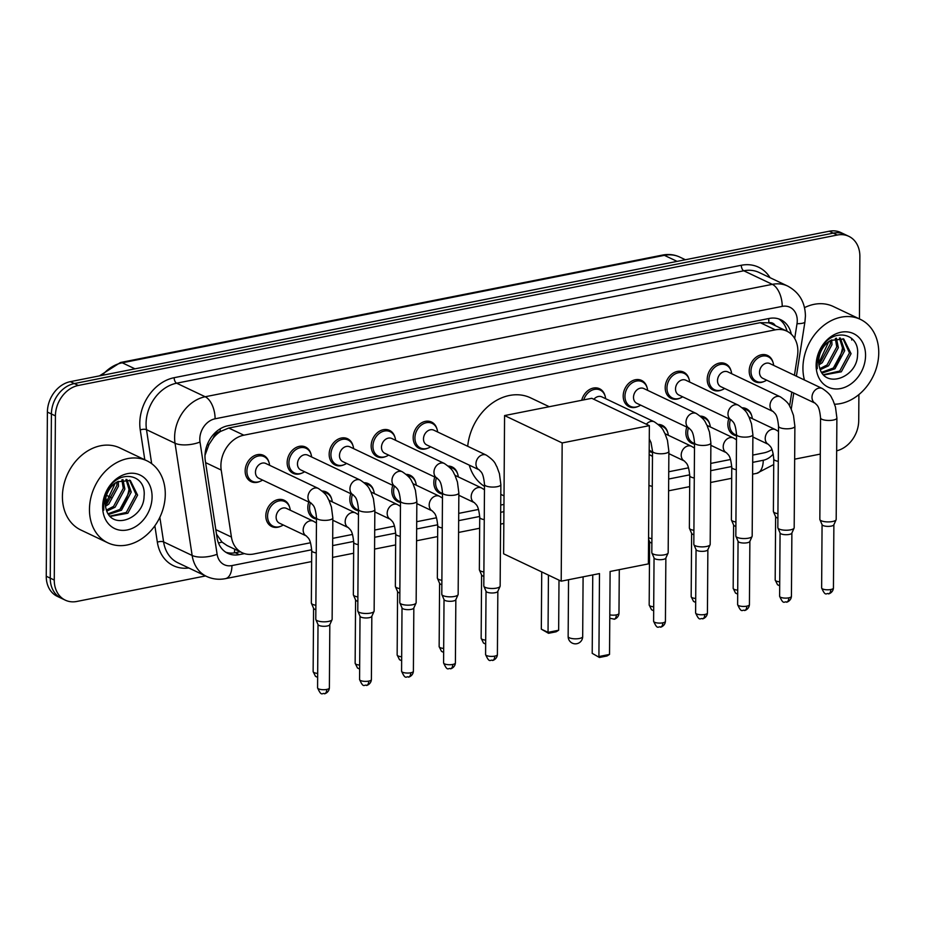 <?xml version="1.0" encoding="UTF-8"?>
<svg xmlns="http://www.w3.org/2000/svg" width="925" height="925" viewBox="0 0 925 925"><rect width="100%" height="100%" fill="white"/><g stroke="black" fill="none" stroke-linecap="round" stroke-linejoin="round"><path stroke-width="1.39" d="M694.525 444.092A14.534 11.516 -64.6 0 1 691.75 443.272A14.534 11.516 -64.6 0 1 685.853 432.553A14.534 11.516 -64.6 0 1 686.812 427.084M652.518 452.417A14.534 11.516 -64.6 0 1 649.743 451.608A14.534 11.516 -64.6 0 1 649.177 451.308M442.497 494.042A14.534 11.516 -64.6 0 1 439.722 493.233A14.534 11.516 -64.6 0 1 433.825 482.503A14.534 11.516 -64.6 0 1 434.785 477.046M400.49 502.379A14.534 11.516 -64.6 0 1 397.715 501.558A14.534 11.516 -64.6 0 1 391.83 490.828A14.534 11.516 -64.6 0 1 392.778 485.371M358.484 510.704A14.534 11.516 -64.6 0 1 355.709 509.883A14.534 11.516 -64.6 0 1 349.823 499.153A14.534 11.516 -64.6 0 1 350.783 493.696M316.477 519.029A14.534 11.516 -64.6 0 1 313.702 518.208A14.534 11.516 -64.6 0 1 307.817 507.49A14.534 11.516 -64.6 0 1 308.777 502.021M280.391 526.418A14.534 11.516 -64.6 0 1 271.707 526.533A14.534 11.516 -64.6 0 1 265.81 515.815A14.534 11.516 -64.6 0 1 272.008 502.599A14.534 11.516 -64.6 0 1 284.183 500.275A14.534 11.516 -64.6 0 1 289.583 507.085M736.52 435.767A14.534 11.516 -64.6 0 1 733.756 434.947A14.534 11.516 -64.6 0 1 727.859 424.228A14.534 11.516 -64.6 0 1 728.819 418.759M259.74 481.509A14.534 11.516 -64.6 0 1 251.045 481.624A14.534 11.516 -64.6 0 1 245.148 470.894A14.534 11.516 -64.6 0 1 251.346 457.69A14.534 11.516 -64.6 0 1 263.521 455.366A14.534 11.516 -64.6 0 1 268.921 462.176M301.735 473.184A14.534 11.516 -64.6 0 1 293.052 473.299A14.534 11.516 -64.6 0 1 287.155 462.569A14.534 11.516 -64.6 0 1 293.352 449.365A14.534 11.516 -64.6 0 1 305.528 447.041A14.534 11.516 -64.6 0 1 310.927 453.851M343.742 464.859A14.534 11.516 -64.6 0 1 335.058 464.974A14.534 11.516 -64.6 0 1 329.161 454.244A14.534 11.516 -64.6 0 1 335.359 441.04A14.534 11.516 -64.6 0 1 347.534 438.716A14.534 11.516 -64.6 0 1 352.934 445.526M385.748 456.522A14.534 11.516 -64.6 0 1 377.053 456.649A14.534 11.516 -64.6 0 1 371.168 445.919A14.534 11.516 -64.6 0 1 377.365 432.703A14.534 11.516 -64.6 0 1 389.541 430.391A14.534 11.516 -64.6 0 1 394.929 437.201M427.755 448.197A14.534 11.516 -64.6 0 1 419.06 448.324A14.534 11.516 -64.6 0 1 413.174 437.594A14.534 11.516 -64.6 0 1 419.372 424.378A14.534 11.516 -64.6 0 1 431.547 422.054A14.534 11.516 -64.6 0 1 436.935 428.876M679.782 398.247A14.534 11.516 -64.6 0 1 671.087 398.363A14.534 11.516 -64.6 0 1 665.202 387.644A14.534 11.516 -64.6 0 1 671.4 374.428A14.534 11.516 -64.6 0 1 683.575 372.104A14.534 11.516 -64.6 0 1 688.963 378.915M721.789 389.922A14.534 11.516 -64.6 0 1 713.094 390.038A14.534 11.516 -64.6 0 1 707.209 379.319A14.534 11.516 -64.6 0 1 713.395 366.103A14.534 11.516 -64.6 0 1 725.57 363.779A14.534 11.516 -64.6 0 1 730.97 370.59M637.776 406.572A14.534 11.516 -64.6 0 1 629.081 406.688A14.534 11.516 -64.6 0 1 623.196 395.969A14.534 11.516 -64.6 0 1 629.393 382.753A14.534 11.516 -64.6 0 1 641.568 380.429A14.534 11.516 -64.6 0 1 646.957 387.251M763.796 381.597A14.534 11.516 -64.6 0 1 755.101 381.713A14.534 11.516 -64.6 0 1 749.204 370.983A14.534 11.516 -64.6 0 1 755.401 357.778A14.534 11.516 -64.6 0 1 767.577 355.454A14.534 11.516 -64.6 0 1 772.976 362.265M794.436 375.261L797.489 355.813A27.264 21.599 115.4 0 0 797.87 351.246A27.264 21.599 115.4 0 0 786.817 331.138A27.264 21.599 115.4 0 0 775.3 329.843L243.83 435.189A27.264 21.599 115.4 0 0 221.214 470.05L231.423 537.043A27.264 21.599 115.4 0 0 242.153 552.722A27.264 21.599 115.4 0 0 253.67 554.017L310.476 542.767M213.201 438.126A27.264 21.599 -64.6 0 1 220.624 431.397L220.219 431.466A9.088 7.203 115.4 0 0 213.201 438.126L209.038 444.393L205.003 455.308M775.323 325.669A9.088 7.203 115.4 0 0 768.837 322.733L768.432 322.813A27.264 21.599 -64.6 0 1 771.797 323.993L786.817 331.138M216.508 534.199L222.012 542.085L227.064 545.553L242.153 552.722M768.432 322.813L760.246 322.686L228.764 428.032L220.624 431.397M789.615 405.983L791.8 392.108M752.742 455.1L763.761 452.915A27.264 21.599 115.4 0 0 771.947 449.562M332.699 538.362L352.483 534.442M374.706 530.037L394.489 526.105M416.712 521.7L436.484 517.78M458.708 513.375L478.491 509.455M500.714 505.05L503.963 504.414M668.74 471.75L688.512 467.83M710.735 463.425L730.519 459.505M700.306 416.111A14.534 11.516 -64.6 0 1 704.226 417.013A14.534 11.516 -64.6 0 1 709.625 423.835M658.299 424.436A14.534 11.516 -64.6 0 1 662.231 425.338A14.534 11.516 -64.6 0 1 667.619 432.16M448.278 466.073A14.534 11.516 -64.6 0 1 452.198 466.975A14.534 11.516 -64.6 0 1 457.597 473.785M406.272 474.398A14.534 11.516 -64.6 0 1 410.203 475.3A14.534 11.516 -64.6 0 1 415.591 482.11M364.265 482.723A14.534 11.516 -64.6 0 1 368.196 483.625A14.534 11.516 -64.6 0 1 373.584 490.435M322.258 491.048A14.534 11.516 -64.6 0 1 326.19 491.95A14.534 11.516 -64.6 0 1 331.589 498.76M742.312 407.786A14.534 11.516 -64.6 0 1 746.232 408.688A14.534 11.516 -64.6 0 1 751.632 415.51M581.709 400.282A14.534 11.516 -64.6 0 1 599.562 388.754A14.534 11.516 -64.6 0 1 604.962 395.576M791.291 334.203A27.264 21.599 115.4 0 0 780.781 319.738A27.264 21.599 115.4 0 0 769.253 318.443L227.908 425.743A27.264 21.599 115.4 0 0 205.292 460.604L217.04 537.656A27.264 21.599 115.4 0 0 227.77 553.335A27.264 21.599 115.4 0 0 239.286 554.63L244.431 553.613M778.711 318.917A27.264 21.599 -64.6 0 1 787.059 331.254M858.897 394.57L858.724 420.586A27.264 21.599 -64.6 0 1 836.663 450.822M205.558 575.94L76.833 601.458A27.264 21.599 -64.6 0 1 65.305 600.163A27.264 21.599 -64.6 0 1 54.263 580.044L55.407 415.892A27.264 21.599 -64.6 0 1 78.336 385.459L837.298 235.031A27.264 21.599 -64.6 0 1 848.815 236.326A27.264 21.599 -64.6 0 1 859.868 256.433L859.429 318.917M820.29 454.094L794.668 459.17M65.305 600.163L57.292 596.347A27.264 21.599 -64.6 0 1 46.25 576.24L47.395 412.087A27.264 21.599 -64.6 0 1 70.323 381.655L829.286 231.215L833.298 233.123A27.264 21.599 -64.6 0 1 844.814 234.418A27.264 21.599 -64.6 0 0 833.298 233.123L74.324 383.563L833.298 233.123L837.298 235.031M47.395 412.087L51.407 413.984A27.264 21.599 -64.6 0 1 74.324 383.563A27.264 21.599 -64.6 0 0 51.407 413.984L50.251 578.148L51.407 413.984L55.407 415.892M61.304 598.255A27.264 21.599 -64.6 0 1 50.251 578.148A27.264 21.599 -64.6 0 0 61.304 598.255M240.142 551.762L235.285 552.722A27.264 21.599 -64.6 0 1 225.827 552.248M120.146 509.247A36.341 28.802 115.4 0 0 129.396 486.77M833.622 367.826A36.341 28.802 115.4 0 0 842.86 345.349M829.286 231.215A27.264 21.599 -64.6 0 1 840.802 232.522L848.815 236.326M804.449 380.013A45.429 35.994 -64.6 0 1 802.935 367.896A45.429 35.994 -64.6 0 1 822.29 326.606A45.429 35.994 -64.6 0 1 860.343 319.345A45.429 35.994 -64.6 0 1 878.75 352.864A45.429 35.994 -64.6 0 1 834.616 404.225M804.519 307.632A45.429 35.994 -64.6 0 1 833.298 306.499L860.343 319.345M851.694 338.4A45.429 35.994 -64.6 0 1 851.705 340.018M823.481 374.683L839.727 371.052L849.474 352.945L842.987 338.7M823.759 374.972L841.322 371.804L851.069 353.697L843.797 339.047L830.904 340.354A20.535 16.268 -64.6 0 0 818.694 361.397A20.535 16.268 -64.6 0 0 819.515 367.317C824.672 389.679 857.417 377.423 857.533 354.922C860.1 331.925 831.448 327.519 821.007 348.783L816.925 364.068L817.272 368.682L817.145 363.745C818.209 352.437 822.799 344.632 830.904 340.354M821.654 372.301L833.367 368.023L843.114 349.928L839.438 337.96M822.14 373.029L834.963 368.786L844.71 350.679L840.374 338.041M819.908 368.624L827.008 365.005L836.755 346.898L835.333 338.411M820.302 369.676L828.603 365.757L838.351 347.661L836.42 338.168M818.764 363.294L820.648 361.987L830.396 343.88L830.338 340.678M818.949 364.855L822.244 362.739L831.991 344.632L831.702 339.88M865.557 355.478A29.623 23.472 -64.6 0 1 840.64 388.546A29.623 23.472 -64.6 0 1 816.128 365.283A29.623 23.472 -64.6 0 1 841.033 332.214A29.623 23.472 -64.6 0 1 865.557 355.478M828.684 341.764L818.752 363.12M467.703 446.289A49.973 39.59 -64.6 0 1 530.592 397.854L549.253 406.722M484.492 486.377A49.973 39.59 -64.6 0 1 469.264 465.136M599.493 573.581L598.914 656.53L609.529 654.426L610.107 571.477L648.39 563.892L649.362 425.65L562.169 442.936L561.197 581.178L599.493 573.581M592.752 574.922L592.208 653.339L599.412 657.478L606.997 655.975L609.529 654.426M561.197 581.178L503.616 553.809L504.576 415.568L591.78 398.293L649.362 425.65M562.169 442.936L504.576 415.568M599.412 657.478L592.208 653.339M559.001 580.125L558.654 630.249L556.122 631.798L548.537 633.301L541.322 629.162L541.726 571.916M541.322 629.162L548.039 632.353L548.433 575.107M548.537 633.301L548.039 632.353L558.654 630.249M815.307 403.288L762.836 378.348A8.175 6.475 -64.6 0 1 759.518 372.312A8.175 6.475 -64.6 0 1 763.009 364.878A8.175 6.475 -64.6 0 1 769.854 363.571L822.337 388.512A8.175 6.475 -64.6 0 0 818.452 388.222A8.175 6.475 -64.6 0 0 812 397.253A8.175 6.475 -64.6 0 0 815.318 403.288L815.318 403.288C816.752 405.532 819.238 404.768 820.544 417.88L819.839 519.318A8.175 2.532 -179.6 0 0 819.908 519.653A8.175 2.532 -179.6 0 0 821.192 520.729A8.175 2.532 -179.6 0 0 832.523 521.515A8.175 2.532 -179.6 0 0 836.107 519.769A8.175 2.532 -179.6 0 0 836.188 519.434L836.894 417.996A8.175 2.532 -179.6 0 1 833.228 420.077A8.175 2.532 -179.6 0 1 832.789 420.158A8.175 2.532 -179.6 0 1 820.544 417.88M766.628 380.152A13.632 10.799 -64.6 0 1 756.488 381.366A13.632 10.799 -64.6 0 1 750.973 371.318A13.632 10.799 -64.6 0 1 756.777 358.923A13.632 10.799 -64.6 0 1 768.189 356.749A13.632 10.799 -64.6 0 1 773.658 365.387M833.876 524.591A5.908 1.827 -179.6 0 1 833.83 524.845A5.908 1.827 -179.6 0 1 831.228 526.105A5.908 1.827 -179.6 0 1 823.042 525.527A5.908 1.827 -179.6 0 1 822.117 524.764L819.908 519.653M773.312 411.613L720.829 386.673A8.175 6.475 -64.6 0 1 717.522 380.637A8.175 6.475 -64.6 0 1 721.003 373.214A8.175 6.475 -64.6 0 1 727.848 371.908L780.33 396.837A8.175 6.475 -64.6 0 0 776.445 396.547A8.175 6.475 -64.6 0 0 769.993 405.578A8.175 6.475 -64.6 0 0 773.312 411.613L773.312 411.613C774.745 413.857 777.231 413.093 778.538 426.205L777.832 527.643A8.175 2.532 -179.6 0 0 777.902 527.978A8.175 2.532 -179.6 0 0 779.185 529.054A8.175 2.532 -179.6 0 0 790.517 529.84A8.175 2.532 -179.6 0 0 794.101 528.094A8.175 2.532 -179.6 0 0 794.182 527.759L794.887 426.321A8.175 2.532 -179.6 0 1 791.222 428.414A8.175 2.532 -179.6 0 1 790.782 428.495A8.175 2.532 -179.6 0 1 778.538 426.205M724.633 388.477A13.632 10.799 -64.6 0 1 714.482 389.691A13.632 10.799 -64.6 0 1 708.966 379.643A13.632 10.799 -64.6 0 1 714.771 367.248A13.632 10.799 -64.6 0 1 726.183 365.074A13.632 10.799 -64.6 0 1 731.652 373.712M791.881 532.927A5.908 1.827 -179.6 0 1 791.823 533.17A5.908 1.827 -179.6 0 1 789.222 534.43A5.908 1.827 -179.6 0 1 781.047 533.852A5.908 1.827 -179.6 0 1 780.122 533.089L777.902 527.978M731.305 419.938L678.823 394.998A8.175 6.475 -64.6 0 1 675.516 388.962A8.175 6.475 -64.6 0 1 678.996 381.539A8.175 6.475 -64.6 0 1 685.853 380.233L738.323 405.173A8.175 6.475 -64.6 0 0 734.438 404.884A8.175 6.475 -64.6 0 0 727.987 413.903A8.175 6.475 -64.6 0 0 731.305 419.938L731.305 419.938C732.739 422.182 735.236 421.418 736.531 434.53L735.826 535.968A8.175 2.532 -179.6 0 0 735.895 536.315A8.175 2.532 -179.6 0 0 737.179 537.379A8.175 2.532 -179.6 0 0 748.51 538.165A8.175 2.532 -179.6 0 0 752.106 536.419A8.175 2.532 -179.6 0 0 752.175 536.084L752.892 434.646A8.175 2.532 -179.6 0 1 749.215 436.739A8.175 2.532 -179.6 0 1 748.776 436.82A8.175 2.532 -179.6 0 1 736.531 434.53M682.627 396.802A13.632 10.799 -64.6 0 1 672.487 398.028A13.632 10.799 -64.6 0 1 666.96 387.968A13.632 10.799 -64.6 0 1 672.764 375.573A13.632 10.799 -64.6 0 1 684.176 373.399A13.632 10.799 -64.6 0 1 689.645 382.037M749.874 541.252A5.908 1.827 -179.6 0 1 749.817 541.495A5.908 1.827 -179.6 0 1 747.215 542.755A5.908 1.827 -179.6 0 1 739.04 542.189A5.908 1.827 -179.6 0 1 738.115 541.414L735.895 536.315M689.298 428.263L636.828 403.323A8.175 6.475 -64.6 0 1 633.509 397.299A8.175 6.475 -64.6 0 1 636.99 389.864A8.175 6.475 -64.6 0 1 643.846 388.558L696.317 413.498A8.175 6.475 -64.6 0 0 692.432 413.209A8.175 6.475 -64.6 0 0 685.992 422.228A8.175 6.475 -64.6 0 0 689.298 428.263L689.298 428.263C690.732 430.507 693.23 429.743 694.525 442.867L693.819 544.293A8.175 2.532 -179.6 0 0 693.889 544.64A8.175 2.532 -179.6 0 0 695.172 545.704A8.175 2.532 -179.6 0 0 706.503 546.49A8.175 2.532 -179.6 0 0 710.099 544.744A8.175 2.532 -179.6 0 0 710.18 544.409L710.886 442.971A8.175 2.532 -179.6 0 1 707.209 445.064A8.175 2.532 -179.6 0 1 706.769 445.145A8.175 2.532 -179.6 0 1 694.525 442.867M640.62 405.127A13.632 10.799 -64.6 0 1 630.48 406.353A13.632 10.799 -64.6 0 1 624.953 396.293A13.632 10.799 -64.6 0 1 630.757 383.91A13.632 10.799 -64.6 0 1 642.181 381.724A13.632 10.799 -64.6 0 1 647.639 390.362M707.868 549.577A5.908 1.827 -179.6 0 1 707.81 549.82A5.908 1.827 -179.6 0 1 705.22 551.08A5.908 1.827 -179.6 0 1 697.034 550.514A5.908 1.827 -179.6 0 1 696.109 549.739L693.889 544.64M593.885 399.288A8.175 6.475 -64.6 0 1 601.84 396.883L654.322 421.823A8.175 6.475 -64.6 0 0 650.437 421.534A8.175 6.475 -64.6 0 0 646.367 424.228M583.721 399.889A13.632 10.799 -64.6 0 1 600.175 390.049A13.632 10.799 -64.6 0 1 605.632 398.687M652.518 451.192A8.175 2.532 -179.6 0 0 664.774 453.47A8.175 2.532 -179.6 0 0 665.202 453.389A8.175 2.532 -179.6 0 0 668.879 451.308L668.174 552.734A8.175 2.532 -179.6 0 1 668.093 553.081A8.175 2.532 -179.6 0 1 664.497 554.815A8.175 2.532 -179.6 0 1 653.166 554.029A8.175 2.532 -179.6 0 1 651.894 552.965A8.175 2.532 -179.6 0 1 651.813 552.618L652.518 451.192L651.027 442.566L649.269 438.855M665.861 557.902A5.908 1.827 -179.6 0 1 665.803 558.145A5.908 1.827 -179.6 0 1 663.213 559.405A5.908 1.827 -179.6 0 1 655.027 558.839A5.908 1.827 -179.6 0 1 654.102 558.064L651.894 552.965M479.277 469.888L426.795 444.96A8.175 6.475 -64.6 0 1 423.488 438.924A8.175 6.475 -64.6 0 1 426.968 431.489A8.175 6.475 -64.6 0 1 433.825 430.183L486.296 455.123A8.175 6.475 -64.6 0 0 482.411 454.834A8.175 6.475 -64.6 0 0 475.959 463.864A8.175 6.475 -64.6 0 0 479.277 469.9L479.277 469.9C480.711 472.143 483.208 471.368 484.503 484.492L483.798 585.918A8.175 2.532 -179.6 0 0 483.868 586.265A8.175 2.532 -179.6 0 0 485.151 587.329A8.175 2.532 -179.6 0 0 496.482 588.115A8.175 2.532 -179.6 0 0 500.078 586.381A8.175 2.532 -179.6 0 0 500.147 586.034L500.864 484.608A8.175 2.532 -179.6 0 1 497.188 486.689A8.175 2.532 -179.6 0 1 496.748 486.77A8.175 2.532 -179.6 0 1 484.503 484.492M430.599 446.763A13.632 10.799 -64.6 0 1 420.459 447.978A13.632 10.799 -64.6 0 1 414.932 437.918A13.632 10.799 -64.6 0 1 420.736 425.535A13.632 10.799 -64.6 0 1 432.148 423.361A13.632 10.799 -64.6 0 1 437.618 431.987M497.847 591.202A5.908 1.827 -179.6 0 1 497.789 591.457A5.908 1.827 -179.6 0 1 495.187 592.705A5.908 1.827 -179.6 0 1 487.012 592.139A5.908 1.827 -179.6 0 1 486.087 591.364L483.868 586.265M437.271 478.225L384.8 453.285A8.175 6.475 -64.6 0 1 381.482 447.249A8.175 6.475 -64.6 0 1 384.962 439.814A8.175 6.475 -64.6 0 1 391.818 438.508L444.289 463.448A8.175 6.475 -64.6 0 0 440.404 463.159A8.175 6.475 -64.6 0 0 433.964 472.189A8.175 6.475 -64.6 0 0 437.271 478.225L437.271 478.225C438.704 480.468 441.202 479.705 442.497 492.817L441.792 594.243A8.175 2.532 -179.6 0 0 441.861 594.59A8.175 2.532 -179.6 0 0 443.144 595.654A8.175 2.532 -179.6 0 0 454.476 596.452A8.175 2.532 -179.6 0 0 458.072 594.706A8.175 2.532 -179.6 0 0 458.153 594.359L458.858 492.933A8.175 2.532 -179.6 0 1 455.181 495.014A8.175 2.532 -179.6 0 1 454.742 495.095A8.175 2.532 -179.6 0 1 442.497 492.817M388.592 455.088A13.632 10.799 -64.6 0 1 378.452 456.303A13.632 10.799 -64.6 0 1 372.925 446.243A13.632 10.799 -64.6 0 1 378.73 433.86A13.632 10.799 -64.6 0 1 390.153 431.686A13.632 10.799 -64.6 0 1 395.611 440.312M455.84 599.527A5.908 1.827 -179.6 0 1 455.782 599.782A5.908 1.827 -179.6 0 1 453.192 601.03A5.908 1.827 -179.6 0 1 445.006 600.464A5.908 1.827 -179.6 0 1 444.081 599.701L441.861 594.59M395.264 486.55L342.793 461.61A8.175 6.475 -64.6 0 1 339.475 455.574A8.175 6.475 -64.6 0 1 342.967 448.139A8.175 6.475 -64.6 0 1 349.812 446.833L402.294 471.773A8.175 6.475 -64.6 0 0 398.409 471.484A8.175 6.475 -64.6 0 0 391.957 480.514A8.175 6.475 -64.6 0 0 395.264 486.55L395.264 486.55C396.698 488.793 399.195 488.03 400.49 501.142L399.785 602.568A8.175 2.532 -179.6 0 0 399.866 602.915A8.175 2.532 -179.6 0 0 401.138 603.979A8.175 2.532 -179.6 0 0 412.469 604.777A8.175 2.532 -179.6 0 0 416.065 603.031A8.175 2.532 -179.6 0 0 416.146 602.684L416.851 501.257A8.175 2.532 -179.6 0 1 413.174 503.339A8.175 2.532 -179.6 0 1 412.747 503.42A8.175 2.532 -179.6 0 1 400.49 501.142M346.586 463.413A13.632 10.799 -64.6 0 1 336.446 464.627A13.632 10.799 -64.6 0 1 330.919 454.568A13.632 10.799 -64.6 0 1 336.735 442.185A13.632 10.799 -64.6 0 1 348.147 440.011A13.632 10.799 -64.6 0 1 353.604 448.637M413.833 607.852A5.908 1.827 -179.6 0 1 413.776 608.107A5.908 1.827 -179.6 0 1 411.186 609.367A5.908 1.827 -179.6 0 1 402.999 608.789A5.908 1.827 -179.6 0 1 402.074 608.026L399.866 602.915M353.257 494.875L300.787 469.935A8.175 6.475 -64.6 0 1 297.468 463.899A8.175 6.475 -64.6 0 1 300.96 456.464A8.175 6.475 -64.6 0 1 307.805 455.158L360.288 480.098A8.175 6.475 -64.6 0 0 356.403 479.809A8.175 6.475 -64.6 0 0 349.951 488.839A8.175 6.475 -64.6 0 0 353.269 494.875L353.257 494.875C354.691 497.118 357.189 496.355 358.495 509.467L357.778 610.905A8.175 2.532 -179.6 0 0 357.859 611.24A8.175 2.532 -179.6 0 0 359.131 612.304A8.175 2.532 -179.6 0 0 370.462 613.102A8.175 2.532 -179.6 0 0 374.058 611.356A8.175 2.532 -179.6 0 0 374.139 611.009L374.845 509.583A8.175 2.532 -179.6 0 1 371.179 511.664A8.175 2.532 -179.6 0 1 370.74 511.745A8.175 2.532 -179.6 0 1 358.495 509.467M304.579 471.738A13.632 10.799 -64.6 0 1 294.439 472.953A13.632 10.799 -64.6 0 1 288.912 462.905A13.632 10.799 -64.6 0 1 294.728 450.51A13.632 10.799 -64.6 0 1 306.14 448.336A13.632 10.799 -64.6 0 1 311.598 456.962M371.827 616.177A5.908 1.827 -179.6 0 1 371.769 616.432A5.908 1.827 -179.6 0 1 369.179 617.692A5.908 1.827 -179.6 0 1 360.993 617.114A5.908 1.827 -179.6 0 1 360.068 616.351L357.859 611.24M311.251 503.2L258.78 478.26A8.175 6.475 -64.6 0 1 255.462 472.224A8.175 6.475 -64.6 0 1 258.954 464.789A8.175 6.475 -64.6 0 1 265.799 463.483L318.281 488.423A8.175 6.475 -64.6 0 0 314.396 488.134A8.175 6.475 -64.6 0 0 307.944 497.164A8.175 6.475 -64.6 0 0 311.262 503.2L311.262 503.2C312.696 505.443 315.182 504.68 316.489 517.792L315.783 619.23A8.175 2.532 -179.6 0 0 315.853 619.565A8.175 2.532 -179.6 0 0 317.136 620.64A8.175 2.532 -179.6 0 0 328.467 621.427A8.175 2.532 -179.6 0 0 332.052 619.681A8.175 2.532 -179.6 0 0 332.133 619.345L332.838 517.908A8.175 2.532 -179.6 0 1 329.173 519.989A8.175 2.532 -179.6 0 1 328.733 520.07A8.175 2.532 -179.6 0 1 316.489 517.792M262.573 480.063A13.632 10.799 -64.6 0 1 252.433 481.278A13.632 10.799 -64.6 0 1 246.917 471.23A13.632 10.799 -64.6 0 1 252.722 458.835A13.632 10.799 -64.6 0 1 264.134 456.661A13.632 10.799 -64.6 0 1 269.603 465.298M329.82 624.502A5.908 1.827 -179.6 0 1 329.774 624.757A5.908 1.827 -179.6 0 1 327.172 626.017A5.908 1.827 -179.6 0 1 318.986 625.439A5.908 1.827 -179.6 0 1 318.061 624.676L315.853 619.565M777.925 513.687A8.175 2.532 -179.6 0 1 774.745 512.797A8.175 2.532 -179.6 0 1 773.462 511.733A8.175 2.532 -179.6 0 1 773.393 511.386L773.763 459.031C772.456 445.919 769.97 446.683 768.525 444.439L768.536 444.439A8.175 6.475 -64.6 0 1 765.218 438.404A8.175 6.475 -64.6 0 1 771.67 429.373A8.175 6.475 -64.6 0 1 775.555 429.663L778.503 431.455M736.531 435.12A13.632 10.799 -64.6 0 1 735.144 434.611A13.632 10.799 -64.6 0 1 729.628 424.552A13.632 10.799 -64.6 0 1 730.484 419.545M743.769 409.174A13.632 10.799 -64.6 0 1 746.845 409.983A13.632 10.799 -64.6 0 1 752.314 418.62M777.89 518.046A5.908 1.827 -179.6 0 1 776.607 517.607A5.908 1.827 -179.6 0 1 775.682 516.832L773.462 511.733M735.918 522.012A8.175 2.532 -179.6 0 1 732.739 521.122A8.175 2.532 -179.6 0 1 731.467 520.058A8.175 2.532 -179.6 0 1 731.386 519.711L731.756 467.356C730.449 454.244 727.963 455.007 726.518 452.764A8.175 6.475 -64.6 0 1 723.211 446.729A8.175 6.475 -64.6 0 1 729.663 437.698A8.175 6.475 -64.6 0 1 733.548 437.988L736.497 439.78M694.525 443.445A13.632 10.799 -64.6 0 1 693.137 442.936A13.632 10.799 -64.6 0 1 687.622 432.877A13.632 10.799 -64.6 0 1 688.478 427.87M701.763 417.499A13.632 10.799 -64.6 0 1 704.838 418.308A13.632 10.799 -64.6 0 1 710.308 426.945M735.895 526.371A5.908 1.827 -179.6 0 1 734.6 525.932A5.908 1.827 -179.6 0 1 733.675 525.157L731.467 520.058M693.912 530.337A8.175 2.532 -179.6 0 1 690.732 529.447A8.175 2.532 -179.6 0 1 689.46 528.383A8.175 2.532 -179.6 0 1 689.379 528.036L689.749 475.681C688.443 462.569 685.957 463.333 684.523 461.089A8.175 6.475 -64.6 0 1 681.205 455.054A8.175 6.475 -64.6 0 1 687.657 446.023A8.175 6.475 -64.6 0 1 691.542 446.312L694.49 448.105M659.756 425.824A13.632 10.799 -64.6 0 1 662.832 426.633A13.632 10.799 -64.6 0 1 668.301 435.27M693.889 534.696A5.908 1.827 -179.6 0 1 692.594 534.257A5.908 1.827 -179.6 0 1 691.669 533.494L689.46 528.383M652.518 451.77A13.632 10.799 -64.6 0 1 651.142 451.261A13.632 10.799 -64.6 0 1 649.188 449.989M651.917 538.662A8.175 2.532 -179.6 0 1 648.737 537.772A8.175 2.532 -179.6 0 1 648.575 537.702M651.882 543.021A5.908 1.827 -179.6 0 1 650.587 542.582A5.908 1.827 -179.6 0 1 649.662 541.819L648.564 539.275M483.891 571.974A8.175 2.532 -179.6 0 1 480.711 571.083A8.175 2.532 -179.6 0 1 479.439 570.02A8.175 2.532 -179.6 0 1 479.358 569.673L479.728 517.318C478.422 504.194 475.936 504.969 474.49 502.714L474.502 502.714A8.175 6.475 -64.6 0 1 471.183 496.679A8.175 6.475 -64.6 0 1 477.635 487.66A8.175 6.475 -64.6 0 1 481.52 487.949L484.469 489.741M442.497 493.407A13.632 10.799 -64.6 0 1 441.109 492.886A13.632 10.799 -64.6 0 1 435.594 482.827A13.632 10.799 -64.6 0 1 436.45 477.832M449.735 467.449A13.632 10.799 -64.6 0 1 452.811 468.27A13.632 10.799 -64.6 0 1 458.28 476.895M483.868 576.333A5.908 1.827 -179.6 0 1 482.572 575.893A5.908 1.827 -179.6 0 1 481.647 575.119L479.439 570.02M441.884 580.299A8.175 2.532 -179.6 0 1 438.704 579.408A8.175 2.532 -179.6 0 1 437.433 578.345A8.175 2.532 -179.6 0 1 437.352 577.998L437.722 525.643C436.415 512.519 433.929 513.294 432.495 511.039A8.175 6.475 -64.6 0 1 429.177 505.015A8.175 6.475 -64.6 0 1 435.629 495.985A8.175 6.475 -64.6 0 1 439.514 496.274L442.462 498.066M400.49 501.732A13.632 10.799 -64.6 0 1 399.114 501.211A13.632 10.799 -64.6 0 1 393.587 491.163A13.632 10.799 -64.6 0 1 394.443 486.157M407.728 475.774A13.632 10.799 -64.6 0 1 410.804 476.595A13.632 10.799 -64.6 0 1 416.273 485.22M441.861 584.658A5.908 1.827 -179.6 0 1 440.566 584.218A5.908 1.827 -179.6 0 1 439.641 583.444L437.433 578.345M399.889 588.624A8.175 2.532 -179.6 0 1 396.709 587.733A8.175 2.532 -179.6 0 1 395.426 586.67A8.175 2.532 -179.6 0 1 395.357 586.323L395.715 533.968C394.42 520.844 391.922 521.619 390.489 519.364A8.175 6.475 -64.6 0 1 387.182 513.34A8.175 6.475 -64.6 0 1 393.622 504.31A8.175 6.475 -64.6 0 1 397.507 504.599L400.456 506.391M358.484 510.057A13.632 10.799 -64.6 0 1 357.108 509.536A13.632 10.799 -64.6 0 1 351.581 499.488A13.632 10.799 -64.6 0 1 352.437 494.482M365.722 484.099A13.632 10.799 -64.6 0 1 368.809 484.92A13.632 10.799 -64.6 0 1 374.267 493.557M399.854 592.983A5.908 1.827 -179.6 0 1 398.559 592.543A5.908 1.827 -179.6 0 1 397.634 591.769L395.426 586.67M357.882 596.949A8.175 2.532 -179.6 0 1 354.703 596.058A8.175 2.532 -179.6 0 1 353.419 594.995A8.175 2.532 -179.6 0 1 353.35 594.648L353.708 542.293C352.413 529.169 349.916 529.944 348.482 527.689A8.175 6.475 -64.6 0 1 345.175 521.665A8.175 6.475 -64.6 0 1 351.627 512.635A8.175 6.475 -64.6 0 1 355.501 512.924L358.449 514.716M316.477 518.382A13.632 10.799 -64.6 0 1 315.101 517.861A13.632 10.799 -64.6 0 1 309.574 507.813A13.632 10.799 -64.6 0 1 310.43 502.807M323.727 492.435A13.632 10.799 -64.6 0 1 326.803 493.245A13.632 10.799 -64.6 0 1 332.26 501.882M357.848 601.308A5.908 1.827 -179.6 0 1 356.564 600.868A5.908 1.827 -179.6 0 1 355.639 600.094L353.419 594.995M306.476 536.014L279.442 523.168A8.175 6.475 -64.6 0 1 276.124 517.133A8.175 6.475 -64.6 0 1 279.616 509.71A8.175 6.475 -64.6 0 1 286.461 508.403L313.506 521.249A8.175 6.475 -64.6 0 0 309.621 520.96A8.175 6.475 -64.6 0 0 303.169 529.99A8.175 6.475 -64.6 0 0 306.476 536.026L306.476 536.026C307.909 538.269 310.407 537.494 311.713 550.618L311.343 602.973A8.175 2.532 -179.6 0 0 311.413 603.32A8.175 2.532 -179.6 0 0 312.696 604.383A8.175 2.532 -179.6 0 0 315.876 605.274M283.235 524.972A13.632 10.799 -64.6 0 1 273.095 526.186A13.632 10.799 -64.6 0 1 267.568 516.138A13.632 10.799 -64.6 0 1 273.384 503.743A13.632 10.799 -64.6 0 1 284.796 501.57A13.632 10.799 -64.6 0 1 290.253 510.207M315.841 609.633A5.908 1.827 -179.6 0 1 314.558 609.193A5.908 1.827 -179.6 0 1 313.633 608.419L311.413 603.32M89.459 509.317A45.429 35.994 -64.6 0 1 108.815 468.027A45.429 35.994 -64.6 0 1 146.867 460.766A45.429 35.994 -64.6 0 1 165.274 494.285A45.429 35.994 -64.6 0 1 145.919 535.575A45.429 35.994 -64.6 0 1 107.867 542.836A45.429 35.994 -64.6 0 1 89.459 509.317M107.867 542.836L80.822 529.99A45.429 35.994 -64.6 0 1 62.414 496.471A45.429 35.994 -64.6 0 1 81.782 455.181A45.429 35.994 -64.6 0 1 119.834 447.92L146.867 460.766M110.006 516.104L126.263 512.473L135.998 494.366L129.512 480.121M110.283 516.393L127.847 513.225L137.594 495.118L130.321 480.468L117.429 481.775A20.535 16.268 -64.6 0 0 105.23 502.818A20.535 16.268 -64.6 0 0 106.04 508.738C111.208 531.1 143.942 518.844 144.069 496.343C146.624 473.346 117.984 468.94 107.531 490.204L103.45 505.489L103.808 510.103L103.669 505.166C104.745 493.858 109.323 486.053 117.429 481.775M108.19 513.722L119.903 509.444L129.639 491.348L125.973 479.381M108.664 514.45L121.487 510.207L131.234 492.1L126.898 479.462M106.433 510.045L113.544 506.426L123.279 488.319L121.857 479.832M106.838 511.097L115.128 507.178L124.875 489.082L122.944 479.589M105.288 504.715L107.184 503.408L116.92 485.301L116.862 482.098M105.485 506.276L108.768 504.16L118.516 486.053L118.238 481.301M152.082 496.898A29.623 23.472 -64.6 0 1 127.176 529.967A29.623 23.472 -64.6 0 1 102.652 506.703A29.623 23.472 -64.6 0 1 127.569 473.635A29.623 23.472 -64.6 0 1 152.082 496.898M115.209 483.185L105.277 504.541M207.131 444.96A27.264 10.799 -8.7 0 0 209.038 444.393M768.837 322.733A27.264 14.326 -101.2 0 0 768.675 318.558M234.256 552.907A27.264 14.326 -101.2 0 0 234.765 549.207M785.406 330.468A27.264 5.827 8.9 0 0 786.701 329.971M218.45 542.975A27.264 10.799 -8.7 0 0 222.012 542.085M220.219 431.466A27.264 14.326 -101.2 0 0 220.162 428.818M760.246 322.686L775.3 329.843M215.814 529.62L231.423 537.043M205.604 462.627L221.214 470.05M228.764 428.032L243.83 435.189M794.691 338.504L797.015 323.704A18.176 14.395 115.4 0 0 797.257 320.651A18.176 14.395 115.4 0 0 782.215 306.383L215.086 418.794A18.176 14.395 115.4 0 0 199.8 439.086A18.176 14.395 115.4 0 0 200.008 442.034L217.109 554.26A18.176 14.395 115.4 0 0 231.944 565.58L311.702 549.774M217.109 554.26A18.176 7.203 -8.7 0 1 192.146 555.462L163.598 541.9A36.341 28.802 115.4 0 0 177.912 562.805L206.448 576.368A36.341 28.802 -64.6 0 1 192.146 555.462L175.033 443.237A36.341 28.802 -64.6 0 1 174.617 437.328A36.341 28.802 -64.6 0 1 205.188 396.756L772.329 284.345A36.341 28.802 -64.6 0 1 787.684 286.068L759.136 272.505A36.341 28.802 115.4 0 0 743.781 270.782L176.64 383.193A36.341 28.802 115.4 0 0 146.069 423.766A36.341 28.802 115.4 0 0 146.497 429.674L151.677 463.656M144.797 459.783L140.253 429.975A40.885 32.398 -64.6 0 1 174.166 377.689L741.307 265.267A4.544 2.393 -101.2 0 0 743.781 270.782L772.329 284.345A18.176 9.551 78.8 0 1 782.215 306.383M140.253 429.975A4.544 1.804 171.3 0 1 146.497 429.674L175.033 443.237A18.176 7.203 -8.7 0 0 200.008 442.034M741.307 265.267A40.885 32.398 -64.6 0 1 770.039 277.685M188.804 567.985A40.885 32.398 -64.6 0 1 157.354 542.2L154.857 525.805M78.336 385.459L70.323 381.655M54.263 580.044L46.25 576.24M215.086 418.794A18.176 9.551 78.8 0 0 205.188 396.756L176.64 383.193A4.544 2.393 -101.2 0 1 174.166 377.689M159.852 517.306L163.598 541.9A4.544 1.804 171.3 0 0 157.354 542.2M332.653 545.611L353.697 541.437M374.648 537.286L395.703 533.112M416.655 528.961L437.71 524.787M458.661 520.636L479.717 516.462M500.668 512.311L503.905 511.664M668.683 479.011L689.738 474.837M710.689 470.686L731.744 466.512M752.696 462.361L763.252 460.268A18.176 14.395 115.4 0 0 773.265 454.013M231.944 565.58A18.176 9.551 78.8 0 1 225.469 578.645L311.632 561.567M763.252 460.268A18.176 9.551 78.8 0 1 756.777 473.334L773.716 464.547M797.015 323.704A18.176 3.885 8.9 0 0 804.947 321.761L796.402 376.197M235.285 552.722L239.286 554.63M105.785 497.928A36.341 28.802 115.4 0 0 107.335 502.553M99.472 375.874L120.435 362.519A9.088 4.775 78.8 0 1 122.262 362.797A36.341 28.802 115.4 0 0 102.201 375.342M677.1 261.382L664.37 255.335A9.088 4.775 -101.2 0 0 662.543 255.069C668.625 253.889 674.36 254.56 679.736 257.069A36.341 28.802 115.4 0 0 664.37 255.335L122.262 362.797L134.981 368.844M106.491 495.349L111.093 497.534M579.42 638.481A7.273 2.255 0.4 0 0 582.681 636.631A7.273 7.273 0 0 1 576.83 643.707A7.273 7.273 0 0 1 568.147 636.527A7.273 2.255 0.4 0 0 569.349 637.788A7.273 2.255 0.4 0 0 579.42 638.481M821.631 587.93C825.782 597.377 826.164 592.543 828.684 593.769C827.528 594.289 832.997 593.237 833.437 588.011A5.908 1.827 -179.6 0 1 830.789 589.514A5.908 1.827 -179.6 0 1 824.73 589.56A5.908 1.827 -179.6 0 1 821.631 587.93L822.071 524.637M828.684 593.769A5.908 3.11 -101.2 0 0 830.789 589.514M779.625 596.255C783.776 605.702 784.157 600.868 786.678 602.094C785.522 602.614 790.991 601.562 791.43 596.336A5.908 1.827 -179.6 0 1 788.782 597.839A5.908 1.827 -179.6 0 1 782.723 597.885A5.908 1.827 -179.6 0 1 779.625 596.255L780.064 532.962M786.678 602.094A5.908 3.11 -101.2 0 0 788.782 597.839M737.618 604.58C741.781 614.027 742.151 609.193 744.671 610.419C743.515 610.939 748.984 609.887 749.423 604.661A5.908 1.827 -179.6 0 1 746.776 606.164A5.908 1.827 -179.6 0 1 740.717 606.21A5.908 1.827 -179.6 0 1 737.618 604.58L738.058 541.287M744.671 610.419A5.908 3.11 -101.2 0 0 746.776 606.164M695.612 612.905C699.774 622.363 700.144 617.518 702.665 618.744C701.52 619.264 706.989 618.212 707.428 612.986A5.908 1.827 -179.6 0 1 704.769 614.501A5.908 1.827 -179.6 0 1 698.71 614.535A5.908 1.827 -179.6 0 1 695.612 612.905L696.051 549.612M702.665 618.744A5.908 3.11 -101.2 0 0 704.769 614.501M653.605 621.23C657.768 630.688 658.138 625.843 660.658 627.069C659.513 627.589 664.982 626.537 665.422 621.311A5.908 1.827 -179.6 0 1 662.774 622.826A5.908 1.827 -179.6 0 1 656.715 622.872A5.908 1.827 -179.6 0 1 653.605 621.23L654.044 557.937M660.658 627.069A5.908 3.11 -101.2 0 0 662.774 622.826M485.59 654.542C489.753 663.988 490.123 659.143 492.643 660.369C491.487 660.901 496.956 659.849 497.396 654.622A5.908 1.827 -179.6 0 1 494.748 656.126A5.908 1.827 -179.6 0 1 488.689 656.172A5.908 1.827 -179.6 0 1 485.59 654.542L486.03 591.248M492.643 660.369A5.908 3.11 -101.2 0 0 494.748 656.126M443.584 662.867C447.746 672.313 448.116 667.48 450.637 668.694C449.492 669.226 454.961 668.174 455.401 662.947A5.908 1.827 -179.6 0 1 452.741 664.451A5.908 1.827 -179.6 0 1 446.683 664.497A5.908 1.827 -179.6 0 1 443.584 662.867L444.023 599.573M450.637 668.694A5.908 3.11 -101.2 0 0 452.741 664.451M401.577 671.192C405.74 680.638 406.11 675.805 408.63 677.019C407.486 677.551 412.955 676.499 413.394 671.272A5.908 1.827 -179.6 0 1 410.746 672.776A5.908 1.827 -179.6 0 1 404.688 672.822A5.908 1.827 -179.6 0 1 401.577 671.192L402.017 607.898M408.63 677.019A5.908 3.11 -101.2 0 0 410.746 672.776M359.571 679.517C363.733 688.963 364.115 684.13 366.635 685.344C365.479 685.876 370.948 684.824 371.387 679.597A5.908 1.827 -179.6 0 1 368.74 681.101A5.908 1.827 -179.6 0 1 362.681 681.147A5.908 1.827 -179.6 0 1 359.571 679.517L360.022 616.223M366.635 685.344A5.908 3.11 -101.2 0 0 368.74 681.101M317.576 687.842C321.727 697.288 322.108 692.455 324.629 693.681C323.472 694.201 328.942 693.149 329.381 687.923A5.908 1.827 -179.6 0 1 326.733 689.426A5.908 1.827 -179.6 0 1 320.674 689.472A5.908 1.827 -179.6 0 1 317.576 687.842L318.015 624.548M324.629 693.681A5.908 3.11 -101.2 0 0 326.733 689.426M778.295 461.332A8.175 2.532 -179.6 0 1 775.115 460.442A8.175 2.532 -179.6 0 1 773.763 459.031M779.717 581.813A5.908 1.827 -179.6 0 1 775.185 579.998L775.624 516.717M736.288 469.657A8.175 2.532 -179.6 0 1 733.109 468.767A8.175 2.532 -179.6 0 1 731.756 467.356M737.722 590.138A5.908 1.827 -179.6 0 1 733.178 588.335L733.618 525.042M694.282 477.982A8.175 2.532 -179.6 0 1 691.102 477.092A8.175 2.532 -179.6 0 1 689.749 475.681M695.716 598.463A5.908 1.827 -179.6 0 1 691.172 596.66L691.622 533.367M649.535 454.637L649.165 454.464A8.175 6.475 -64.6 0 1 649.535 454.637L652.483 456.43M652.275 486.307A8.175 2.532 -179.6 0 1 649.096 485.417A8.175 2.532 -179.6 0 1 648.945 485.347M653.709 606.788A5.908 1.827 -179.6 0 1 649.177 604.985L649.616 541.692M609.783 618.247L614.223 619.137C613.067 619.669 618.536 618.617 618.975 613.391A5.908 1.827 -179.6 0 1 616.327 614.894A5.908 1.827 -179.6 0 1 609.806 614.847M614.223 619.137A5.908 3.11 -101.2 0 0 616.327 614.894M484.261 519.619A8.175 2.532 -179.6 0 1 481.081 518.728A8.175 2.532 -179.6 0 1 479.728 517.318M485.694 640.1A5.908 1.827 -179.6 0 1 481.15 638.285L481.59 574.992M442.254 527.944A8.175 2.532 -179.6 0 1 439.074 527.053A8.175 2.532 -179.6 0 1 437.722 525.643M443.688 648.425A5.908 1.827 -179.6 0 1 439.144 646.61L439.595 583.317M400.248 536.269A8.175 2.532 -179.6 0 1 397.068 535.378A8.175 2.532 -179.6 0 1 395.715 533.968M401.681 656.75A5.908 1.827 -179.6 0 1 397.149 654.935L397.588 591.642M358.241 544.594A8.175 2.532 -179.6 0 1 355.061 543.703A8.175 2.532 -179.6 0 1 353.708 542.293M359.675 665.075A5.908 1.827 -179.6 0 1 355.142 663.26L355.582 599.967M316.246 552.919A8.175 2.532 -179.6 0 1 313.066 552.028A8.175 2.532 -179.6 0 1 311.713 550.618M317.668 673.4A5.908 1.827 -179.6 0 1 313.136 671.585L313.575 608.303M804.947 321.761L805.421 316.026C805.178 302.302 799.258 292.323 787.684 286.068M206.448 576.368C212.496 579.166 218.832 579.929 225.469 578.645M332.561 557.417L353.639 553.243M374.567 549.092L395.646 544.918M416.574 540.767L437.641 536.581M458.58 532.442L479.647 528.256M500.587 524.105L503.824 523.469M668.602 490.805L689.668 486.631M710.608 482.48L731.675 478.306M752.615 474.155L756.777 473.334M791.245 409.116L793.766 393.044M106.803 503.108L105.427 499.986M120.435 362.519L662.543 255.069M679.736 257.069L685.367 259.74M504.021 495.892L500.795 494.355M583.097 576.83L582.681 636.631M568.54 579.721L568.147 636.527M836.894 417.996L835.472 407.058L832.893 400.039C831.078 397.634 832.222 395.229 822.337 388.512M768.189 356.749L763.564 354.553M756.488 381.366L751.863 379.169M833.83 524.845L836.107 519.769M833.437 588.011L833.876 524.718M794.887 426.321L793.477 415.383L790.887 408.364C789.071 405.959 790.216 403.554 780.33 396.837M726.183 365.074L721.569 362.877M714.482 389.691L709.868 387.494M791.823 533.17L794.101 528.094M791.43 596.336L791.881 533.043M752.892 434.646L751.47 423.708L748.892 416.701C747.076 414.284 748.209 411.879 738.323 405.173M684.176 373.399L679.563 371.203M672.487 398.028L667.862 395.831M749.817 541.495L752.106 536.419M749.423 604.661L749.874 541.368M710.886 442.971L709.463 432.033L706.885 425.026C705.07 422.609 706.203 420.204 696.317 413.498M642.181 381.724L637.556 379.528M630.48 406.353L625.855 404.156M707.81 549.82L710.099 544.744M707.428 612.986L707.868 549.693M668.879 451.308L667.457 440.358L664.878 433.351C663.063 430.934 664.196 428.529 654.322 421.823M600.175 390.049L595.55 387.853M665.803 558.145L668.093 553.081M665.422 621.311L665.861 558.029M500.864 484.608L499.442 473.669L496.864 466.651C495.048 464.234 496.182 461.841 486.296 455.123M432.148 423.361L427.535 421.164M420.459 447.978L415.834 445.781M497.789 591.457L500.078 586.381M497.396 654.622L497.847 591.329M458.858 492.933L457.436 481.994L454.857 474.976C453.042 472.559 454.175 470.166 444.289 463.448M390.153 431.686L385.528 429.489M378.452 456.303L373.827 454.106M455.782 599.782L458.072 594.706M455.401 662.947L455.84 599.654M416.851 501.257L415.429 490.319L412.851 483.301C411.035 480.884 412.168 478.491 402.294 471.773M348.147 440.011L343.522 437.814M336.446 464.627L331.821 462.431M413.776 608.107L416.065 603.031M413.394 671.272L413.833 607.979M374.845 509.583L373.422 498.644L370.844 491.626C369.029 489.209 370.162 486.816 360.288 480.098M306.14 448.336L301.515 446.139M294.439 472.953L289.814 470.756M371.769 616.432L374.058 611.356M371.387 679.597L371.827 616.304M332.838 517.908L331.416 506.969L328.837 499.951C327.022 497.546 328.167 495.141 318.281 488.423M264.134 456.661L259.509 454.464M252.433 481.278L247.808 479.081M329.774 624.757L332.052 619.681M329.381 687.923L329.82 624.629M749.065 417.083L775.555 429.663M746.845 409.983L742.405 407.879M752.869 436.993L768.525 444.439M735.144 434.611L730.519 432.414M775.185 579.998L777.532 584.762L779.694 585.779M707.058 425.408L733.548 437.988M704.838 418.308L700.41 416.204M726.518 452.764L710.862 445.318M693.137 442.936L688.524 440.739M733.178 588.335L735.525 593.087L737.688 594.104M665.063 433.733L691.542 446.312M662.832 426.633L658.403 424.529M684.523 461.089L668.868 453.643M651.142 451.261L649.188 450.336M691.172 596.66L693.53 601.412L695.681 602.429M649.177 604.985L651.524 609.737L653.686 610.766M618.975 613.391L619.288 569.661M455.031 475.358L481.52 487.949M452.811 468.27L448.382 466.154M458.835 495.28L474.49 502.714M441.109 492.886L436.496 490.689M481.15 638.285L483.498 643.037L485.66 644.066M413.036 483.683L439.514 496.274M410.804 476.595L406.376 474.49M432.495 511.039L416.84 503.605M399.114 501.211L394.489 499.014M439.144 646.61L441.502 651.362L443.653 652.391M371.029 492.007L397.507 504.599M368.809 484.92L364.369 482.815M390.489 519.364L374.833 511.93M357.108 509.536L352.483 507.339M397.149 654.935L399.496 659.698L401.658 660.716M329.022 500.333L355.501 512.924M326.803 493.245L322.363 491.14M348.482 527.689L332.827 520.255M315.101 517.861L310.476 515.664M355.142 663.26L357.489 668.023L359.652 669.041M316.454 523.041L313.506 521.249M284.796 501.57L280.171 499.373M273.095 526.186L268.47 524.001M313.136 671.585L315.483 676.348L317.645 677.366"/></g></svg>

